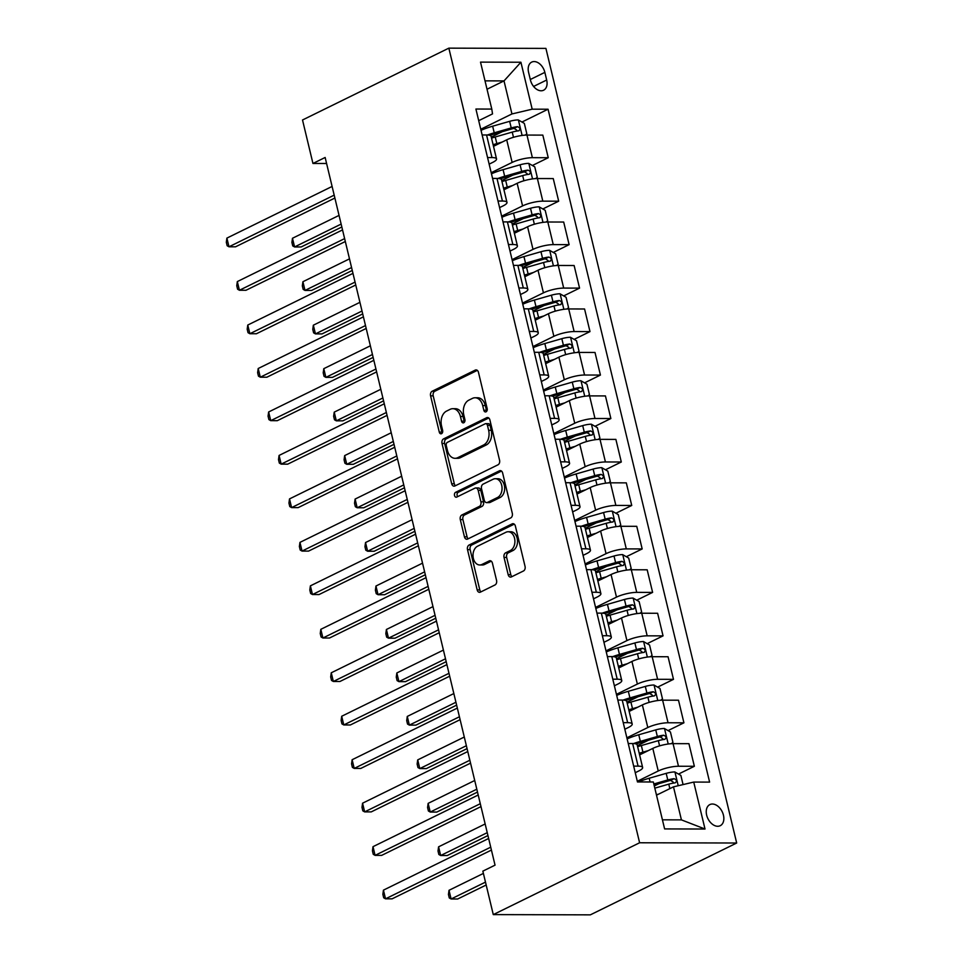 <?xml version="1.0" encoding="UTF-8"?>
<svg xmlns="http://www.w3.org/2000/svg" width="963" height="963" viewBox="0 0 963 963"><rect width="100%" height="100%" fill="white"/><g stroke="black" fill="none" stroke-linecap="round" stroke-linejoin="round"><path stroke-width="1.44" d="M486.062 411.815A2.528 1.77 -89.9 0 0 487.17 408.601L478.467 372.332A3.611 2.528 -89.9 0 0 476.083 369.9A3.611 2.528 -89.9 0 0 475.253 370.093L432.158 391.255A3.611 2.528 -89.9 0 0 430.581 395.841L439.284 432.11A2.528 1.77 -89.9 0 0 440.958 433.819A2.528 1.77 -89.9 0 0 441.536 433.675A2.528 1.77 -89.9 0 0 442.643 430.461L441.511 425.766A11.556 8.101 -89.9 0 1 446.555 411.093L450.142 409.323A11.556 8.101 -89.9 0 1 452.791 408.697A11.556 8.101 -89.9 0 1 460.422 416.485L461.554 421.18A2.528 1.77 -89.9 0 0 463.227 422.889A2.528 1.77 -89.9 0 0 463.805 422.745A2.528 1.77 -89.9 0 0 464.9 419.531L463.781 414.836A11.556 8.101 -89.9 0 1 468.812 400.163L472.412 398.393A11.556 8.101 -89.9 0 1 475.06 397.767A11.556 8.101 -89.9 0 1 482.692 405.555L483.823 410.25A2.528 1.77 -89.9 0 0 485.484 411.959A2.528 1.77 -89.9 0 0 486.062 411.815M723.442 815.167A11.773 7.933 63.9 0 0 709.863 804.587A11.773 7.933 63.9 0 0 706.649 815.131A11.773 7.933 63.9 0 0 720.228 825.712A11.773 7.933 63.9 0 0 723.442 815.167M508.175 574.67A3.611 2.528 -89.9 0 0 510.559 577.114A3.611 2.528 -89.9 0 0 511.389 576.909L523.475 570.975A3.611 2.528 -89.9 0 0 525.052 566.388L515.386 526.111A3.611 2.528 -89.9 0 0 512.99 523.679A3.611 2.528 -89.9 0 0 512.172 523.872L469.077 545.034A3.611 2.528 -89.9 0 0 467.5 549.62L477.166 589.898A3.611 2.528 -89.9 0 0 479.55 592.329A3.611 2.528 -89.9 0 0 480.381 592.137L494.982 584.962A3.611 2.528 -89.9 0 0 496.559 580.376L492.418 563.138A3.611 2.528 -89.9 0 0 490.035 560.707A3.611 2.528 -89.9 0 0 489.216 560.899L481.969 564.45A9.654 6.765 -89.9 0 1 479.755 564.98A9.654 6.765 -89.9 0 1 473.098 556.915A9.654 6.765 -89.9 0 1 477.588 546.19L505.948 532.262A9.654 6.765 -89.9 0 1 508.175 531.745A9.654 6.765 -89.9 0 1 514.82 539.81A9.654 6.765 -89.9 0 1 510.342 550.523L505.611 552.846A3.611 2.528 -89.9 0 0 504.034 557.433L508.175 574.67L510.799 574.682A3.611 2.528 -89.9 0 0 511.931 576.644M448.842 48.15L302.514 119.99L312.951 163.469L325.145 157.475L495.042 865.147L482.848 871.142L493.285 914.609L639.613 842.769L448.842 48.15L545.913 48.391L736.683 843.01L639.613 842.769M497.991 464.816A3.611 2.528 -89.9 0 0 499.568 460.23L489.89 419.952A3.611 2.528 -89.9 0 0 487.507 417.521A3.611 2.528 -89.9 0 0 486.676 417.713L443.594 438.875A3.611 2.528 -89.9 0 0 442.017 443.462L451.683 483.739A3.611 2.528 -89.9 0 0 454.067 486.171A3.611 2.528 -89.9 0 0 454.897 485.978L497.991 464.816M502.638 473.038L512.304 513.315A3.611 2.528 -89.9 0 1 510.739 517.901L467.645 539.051A3.611 2.528 -89.9 0 1 466.814 539.256A3.611 2.528 -89.9 0 1 464.431 536.812L460.29 519.575A3.611 2.528 -89.9 0 1 461.867 514.988L479.345 506.406A3.611 2.528 -89.9 0 0 480.91 501.819L478.166 490.384A3.611 2.528 -89.9 0 0 475.782 487.952A3.611 2.528 -89.9 0 0 474.952 488.145L456.763 497.077A2.528 1.77 -89.9 0 1 456.185 497.221A2.528 1.77 -89.9 0 1 454.44 495.102A2.528 1.77 -89.9 0 1 455.619 492.298L499.424 470.799A3.611 2.528 -89.9 0 1 500.254 470.594A3.611 2.528 -89.9 0 1 502.638 473.038M528.579 72.333L530.42 79.977A11.4 7.68 63.9 0 0 543.577 90.233A11.4 7.68 63.9 0 0 546.683 80.025L544.853 72.369A11.4 7.68 63.9 0 0 531.696 62.114A11.4 7.68 63.9 0 0 528.579 72.333M478.707 120.676L492.526 113.899L491.792 109.072L475.915 109.036L637.47 781.944L653.335 781.98L664.614 828.926L705.012 829.023L681.419 819.874L673.486 786.843L656.513 795.173M491.792 109.072L480.513 62.126L520.911 62.234L532.19 109.18L511.943 113.947L480.766 129.247M521.958 122.036L548.055 109.216L532.19 109.18M548.055 109.216L709.611 782.112L693.733 782.076L705.012 829.023M493.285 914.609L590.343 914.85L736.683 843.01M312.951 163.469L326.589 163.493M487.025 89.246L504.01 80.904L485.015 80.856M511.943 113.947L504.01 80.904L520.911 62.234M678.494 774.071L694.359 766.283L678.482 766.247A14.71 3.431 166.5 0 0 658.235 771.002L637.313 781.282M694.359 766.283L688.93 743.677L673.053 743.641A14.71 3.431 166.5 0 0 652.806 748.407L639.601 754.884M668.057 730.604L683.923 722.816L668.045 722.768A14.71 3.431 166.5 0 0 647.798 727.534L626.877 737.814M683.923 722.816L678.494 700.209L662.616 700.173A14.71 3.431 166.5 0 0 642.369 704.928L629.176 711.416M657.621 687.137L673.486 679.348L657.609 679.3A14.71 3.431 166.5 0 0 637.362 684.067L616.44 694.335M673.486 679.348L668.057 656.742L652.18 656.706A14.71 3.431 166.5 0 0 631.933 661.461L618.74 667.949M647.184 643.657L663.05 635.869L647.172 635.833A14.71 3.431 166.5 0 0 626.925 640.6L606.004 650.868M663.05 635.869L657.621 613.275L641.743 613.226A14.71 3.431 166.5 0 0 621.496 617.993L608.303 624.481M636.748 600.19L652.613 592.401L636.736 592.365A14.71 3.431 166.5 0 0 616.489 597.132L595.567 607.4M652.613 592.401L647.184 569.807L631.319 569.759A14.71 3.431 166.5 0 0 611.06 574.526L597.867 581.002M626.311 556.722L642.177 548.934L626.299 548.898A14.71 3.431 166.5 0 0 606.052 553.665L585.131 563.933M642.177 548.934L636.748 526.328L620.882 526.292A14.71 3.431 166.5 0 0 600.623 531.058L587.43 537.535M615.875 513.255L631.74 505.467L615.863 505.431A14.71 3.431 166.5 0 0 595.616 510.197L574.694 520.465M631.74 505.467L626.311 482.86L610.446 482.824A14.71 3.431 166.5 0 0 590.187 487.591L576.993 494.067M605.438 469.788L621.304 461.999L605.426 461.963A14.71 3.431 166.5 0 0 585.179 466.718L564.258 476.998M621.304 461.999L615.875 439.393L600.009 439.357A14.71 3.431 166.5 0 0 579.75 444.124L566.557 450.6M595.002 426.32L610.867 418.532L594.99 418.496A14.71 3.431 166.5 0 0 574.742 423.251L553.821 433.531M610.867 418.532L605.438 395.925L589.573 395.889A14.71 3.431 166.5 0 0 569.326 400.644L556.12 407.132M584.565 382.853L600.431 375.064L584.565 375.016A14.71 3.431 166.5 0 0 564.306 379.783L543.385 390.063M600.431 375.064L595.002 352.458L579.136 352.422A14.71 3.431 166.5 0 0 558.889 357.177L545.684 363.665M574.129 339.373L589.994 331.597L574.129 331.549A14.71 3.431 166.5 0 0 553.869 336.316L532.948 346.584M589.994 331.597L584.565 308.991L568.7 308.942A14.71 3.431 166.5 0 0 548.453 313.709L535.247 320.198M563.692 295.906L579.557 288.118L563.692 288.081A14.71 3.431 166.5 0 0 543.433 292.848L522.512 303.116M579.557 288.118L574.129 265.523L558.263 265.475A14.71 3.431 166.5 0 0 538.016 270.242L524.811 276.718M553.256 252.438L569.121 244.65L553.256 244.614A14.71 3.431 166.5 0 0 533.008 249.381L512.075 259.649M569.121 244.65L563.692 222.044L547.827 222.008A14.71 3.431 166.5 0 0 527.58 226.774L514.374 233.251M542.819 208.971L558.684 201.183L542.819 201.147A14.71 3.431 166.5 0 0 522.572 205.913L501.639 216.181M558.684 201.183L553.256 178.576L537.39 178.54A14.71 3.431 166.5 0 0 517.143 183.307L503.938 189.783M532.395 165.504L548.248 157.715L532.383 157.679A14.71 3.431 166.5 0 0 512.135 162.434L491.202 172.714M548.248 157.715L542.819 135.109L526.954 135.073A14.71 3.431 166.5 0 0 506.707 139.84L493.501 146.316M662.424 819.826L681.419 819.874M489.144 164.143L492.719 162.386A14.71 3.431 166.5 0 0 496.535 158.931A14.71 3.431 166.5 0 0 491.985 157.571L487.567 157.559M499.58 207.611L503.155 205.865A14.71 3.431 166.5 0 0 506.971 202.399A14.71 3.431 166.5 0 0 502.421 201.038L498.003 201.038M510.017 251.078L513.592 249.333A14.71 3.431 166.5 0 0 517.408 245.866A14.71 3.431 166.5 0 0 512.858 244.518L508.44 244.506M520.453 294.546L524.028 292.8A14.71 3.431 166.5 0 0 527.844 289.333A14.71 3.431 166.5 0 0 523.294 287.985L518.876 287.973M530.89 338.025L534.465 336.268A14.71 3.431 166.5 0 0 538.269 332.801A14.71 3.431 166.5 0 0 533.731 331.453L529.313 331.441M541.326 381.492L544.902 379.735A14.71 3.431 166.5 0 0 548.705 376.28A14.71 3.431 166.5 0 0 544.167 374.92L539.749 374.908M551.763 424.96L555.338 423.202A14.71 3.431 166.5 0 0 559.142 419.748A14.71 3.431 166.5 0 0 554.592 418.387L550.186 418.375M562.199 468.427L565.775 466.67A14.71 3.431 166.5 0 0 569.578 463.215A14.71 3.431 166.5 0 0 565.028 461.855L560.622 461.843M572.636 511.895L576.211 510.137A14.71 3.431 166.5 0 0 580.015 506.682A14.71 3.431 166.5 0 0 575.465 505.322L571.059 505.322M583.072 555.362L586.648 553.617A14.71 3.431 166.5 0 0 590.451 550.15A14.71 3.431 166.5 0 0 585.901 548.802L581.496 548.79M593.509 598.83L597.084 597.084A14.71 3.431 166.5 0 0 600.888 593.617A14.71 3.431 166.5 0 0 596.338 592.269L591.932 592.257M603.945 642.309L607.509 640.551A14.71 3.431 166.5 0 0 611.324 637.085A14.71 3.431 166.5 0 0 606.774 635.736L602.369 635.724M614.382 685.776L617.945 684.019A14.71 3.431 166.5 0 0 621.761 680.564A14.71 3.431 166.5 0 0 617.211 679.204L612.805 679.192M624.818 729.244L628.382 727.486A14.71 3.431 166.5 0 0 632.197 724.032A14.71 3.431 166.5 0 0 627.647 722.671L623.242 722.659M635.255 772.711L638.818 770.954A14.71 3.431 166.5 0 0 642.634 767.499A14.71 3.431 166.5 0 0 638.084 766.139L633.678 766.127M491.286 137.083L502.337 131.666M501.723 180.563L512.773 175.134M512.16 224.03L523.21 218.601M522.596 267.497L533.646 262.068M533.033 310.965L544.083 305.536M543.469 354.432L554.519 349.015M553.906 397.9L564.956 392.483M564.342 441.367L575.393 435.95M574.779 484.846L585.829 479.418M585.215 528.314L596.253 522.885M595.652 571.781L606.69 566.352M606.088 615.249L617.127 609.82M616.525 658.716L627.563 653.287M626.949 702.183L638 696.767M637.386 745.651L648.436 740.234M654.286 785.952L658.873 783.701M496.535 158.931L491.106 136.325A14.71 3.431 166.5 0 0 486.556 134.976L482.138 134.964M506.971 202.399L501.542 179.792A14.71 3.431 166.5 0 0 496.992 178.444L492.575 178.432M517.408 245.866L511.979 223.26A14.71 3.431 166.5 0 0 507.429 221.911L503.011 221.899M527.844 289.333L522.415 266.739A14.71 3.431 166.5 0 0 517.865 265.379L513.448 265.367M538.269 332.801L532.852 310.206A14.71 3.431 166.5 0 0 528.302 308.846L523.884 308.834M548.705 376.28L543.288 353.674A14.71 3.431 166.5 0 0 538.738 352.314L534.321 352.302M559.142 419.748L553.725 397.141A14.71 3.431 166.5 0 0 549.175 395.781L544.757 395.769M569.578 463.215L564.162 440.609A14.71 3.431 166.5 0 0 559.611 439.26L555.194 439.248M580.015 506.682L574.586 484.076A14.71 3.431 166.5 0 0 570.048 482.728L565.63 482.716M590.451 550.15L585.023 527.543A14.71 3.431 166.5 0 0 580.484 526.195L576.067 526.183M600.888 593.617L595.459 571.023A14.71 3.431 166.5 0 0 590.909 569.663L586.503 569.651M611.324 637.085L605.896 614.49A14.71 3.431 166.5 0 0 601.345 613.13L596.94 613.118M621.761 680.564L616.332 657.958A14.71 3.431 166.5 0 0 611.782 656.597L607.376 656.585M632.197 724.032L626.769 701.425A14.71 3.431 166.5 0 0 622.218 700.065L617.813 700.053M642.634 767.499L637.205 744.893A14.71 3.431 166.5 0 0 632.655 743.532L628.249 743.532M673.486 786.843L693.733 782.076M486.797 411.129A2.528 1.77 -89.9 0 1 486.447 410.262L485.316 405.567A11.556 8.101 -89.9 0 0 477.684 397.767L475.06 397.767M452.791 408.697L455.415 408.697A11.556 8.101 -89.9 0 1 463.047 416.498L464.178 421.192A2.528 1.77 -89.9 0 0 464.539 422.059M477.323 370.37L434.782 391.267A3.611 2.528 -89.9 0 0 433.206 395.853L441.909 432.122A2.528 1.77 -89.9 0 0 442.27 432.989M488.759 417.99L446.218 438.875A3.611 2.528 -89.9 0 0 444.641 443.462L454.307 483.751A3.611 2.528 -89.9 0 0 455.451 485.713M487.447 425.357A2.528 1.77 -89.9 0 0 485.773 423.648A2.528 1.77 -89.9 0 0 485.196 423.792L447.374 442.354A2.528 1.77 -89.9 0 0 446.266 445.568L447.458 450.515A11.556 8.101 -89.9 0 0 455.09 458.316A11.556 8.101 -89.9 0 0 457.738 457.678L483.595 444.99A11.556 8.101 -89.9 0 0 488.638 430.305L487.447 425.357L490.071 425.357A2.528 1.77 -89.9 0 0 488.397 423.66L485.773 423.648M455.09 458.316L457.714 458.316A11.556 8.101 -89.9 0 0 460.362 457.69L457.738 457.678M490.071 425.357L491.25 430.305A11.556 8.101 -89.9 0 1 486.219 444.99L460.362 457.69M475.782 487.952L478.406 487.964A3.611 2.528 -89.9 0 1 480.79 490.396L483.534 501.831A3.611 2.528 -89.9 0 1 481.957 506.418L464.491 515A3.611 2.528 -89.9 0 0 462.914 519.587L467.055 536.824A3.611 2.528 -89.9 0 0 468.187 538.786M501.494 471.076L458.232 492.31A2.528 1.77 -89.9 0 0 457.076 494.236A2.528 1.77 -89.9 0 0 457.666 496.631M497.474 497.51A9.654 6.765 -89.9 0 0 501.964 486.797A9.654 6.765 -89.9 0 0 495.307 478.719A9.654 6.765 -89.9 0 0 493.092 479.249L483.101 484.148A3.611 2.528 -89.9 0 0 481.524 488.747L484.269 500.182A3.611 2.528 -89.9 0 0 486.652 502.614A3.611 2.528 -89.9 0 0 487.483 502.409L497.474 497.51L500.098 497.51A9.654 6.765 -89.9 0 0 504.588 486.797A9.654 6.765 -89.9 0 0 497.931 478.731L495.307 478.719M486.652 502.614L489.276 502.614A3.611 2.528 -89.9 0 0 490.107 502.421L487.483 502.409M500.098 497.51L490.107 502.421M508.175 531.745L510.787 531.745A9.654 6.765 -89.9 0 1 517.444 539.822A9.654 6.765 -89.9 0 1 512.966 550.535L508.235 552.858A3.611 2.528 -89.9 0 0 506.658 557.445L510.799 574.682M479.755 564.98L482.379 564.992A9.654 6.765 -89.9 0 0 484.594 564.462L481.969 564.45M491.286 561.176L484.594 564.462M514.242 524.149L471.701 545.034A3.611 2.528 -89.9 0 0 470.125 549.62L479.791 589.898A3.611 2.528 -89.9 0 0 480.934 591.86M525.184 135.133L526.833 133.833L524.329 123.396L518.25 119.906A9.75 2.275 166.5 0 0 509.644 121.326L492.647 126.201A28.132 6.572 166.5 0 0 481.031 130.33M502.205 142.043L496.824 143.583A28.132 6.572 166.5 0 0 493.116 144.727M496.342 144.919A23.353 5.453 166.5 0 0 493.393 145.882M491.527 138.118A28.132 6.572 -13.5 0 1 495.235 136.975L512.232 132.1A9.75 2.275 -13.5 0 1 518.563 130.836C520.658 129.247 520.321 127.862 517.564 126.659A9.75 2.275 166.5 0 0 511.233 127.935L494.236 132.81A28.132 6.572 166.5 0 0 487.471 134.989M489.974 135.398A23.353 5.453 -13.5 0 1 495.355 133.664L512.352 128.789A4.959 1.156 -13.5 0 1 514.049 128.38L516.71 130.089M339.048 215.399L292.475 238.258L294.57 246.949L301.13 246.973L341.829 226.991M518.563 130.836L519.165 130.667M292.475 238.258L291.909 242.435L292.74 245.902L294.57 246.949L341.131 224.09M334.185 195.14L228.989 246.793L226.895 238.102L332.103 186.449M334.883 198.041L235.55 246.805L228.989 246.793L227.16 245.746L226.317 242.267L226.895 238.102M535.621 178.6L537.27 177.3L534.766 166.864L528.687 163.373A9.75 2.275 166.5 0 0 520.08 164.793L503.083 169.669A28.132 6.572 166.5 0 0 491.467 173.797M512.641 185.51L507.26 187.063A28.132 6.572 166.5 0 0 503.553 188.194M506.779 188.387A23.353 5.453 166.5 0 0 503.83 189.35M501.964 181.586A28.132 6.572 -13.5 0 1 505.671 180.454L522.668 175.579A9.75 2.275 -13.5 0 1 529 174.303C531.095 172.714 530.757 171.33 528.001 170.126A9.75 2.275 166.5 0 0 521.669 171.402L504.672 176.277A28.132 6.572 166.5 0 0 497.907 178.468M500.411 178.865A23.353 5.453 -13.5 0 1 505.78 177.132L522.789 172.257A4.959 1.156 -13.5 0 1 524.486 171.847L527.146 173.557M349.485 258.866L302.912 281.726L305.006 290.429L311.567 290.441L352.265 270.459M529 174.303L529.602 174.134M302.912 281.726L302.334 285.903L303.176 289.382L305.006 290.429L351.567 267.558M546.057 222.068L547.706 220.768L545.202 210.331L539.124 206.84A9.75 2.275 166.5 0 0 530.517 208.261L513.52 213.136A28.132 6.572 166.5 0 0 501.904 217.265M523.078 228.989L517.697 230.53A28.132 6.572 166.5 0 0 513.989 231.662M517.215 231.854A23.353 5.453 166.5 0 0 514.266 232.817M512.4 225.053A28.132 6.572 -13.5 0 1 516.108 223.922L533.105 219.046A9.75 2.275 -13.5 0 1 539.436 217.77C541.531 216.194 541.194 214.797 538.437 213.593A9.75 2.275 166.5 0 0 532.106 214.869L515.109 219.745A28.132 6.572 166.5 0 0 508.344 221.935M510.847 222.333A23.353 5.453 -13.5 0 1 516.216 220.611L533.213 215.736A4.959 1.156 -13.5 0 1 534.922 215.315L537.583 217.024M359.921 302.334L313.348 325.193L315.443 333.896L322.003 333.908L362.702 313.926M539.436 217.77L540.038 217.602M313.348 325.193L312.77 329.37L313.613 332.849L315.443 333.896L362.004 311.025M556.494 265.535L558.143 264.235L555.639 253.799L549.56 250.32A9.75 2.275 166.5 0 0 540.953 251.728L523.956 256.603A28.132 6.572 166.5 0 0 512.34 260.732M533.514 272.457L528.133 273.998A28.132 6.572 166.5 0 0 524.426 275.129M527.652 275.322A23.353 5.453 166.5 0 0 524.703 276.285M522.837 268.521A28.132 6.572 -13.5 0 1 526.544 267.389L543.541 262.514A9.75 2.275 -13.5 0 1 549.873 261.238C551.968 259.661 551.63 258.265 548.874 257.061A9.75 2.275 166.5 0 0 542.542 258.337L525.545 263.212A28.132 6.572 166.5 0 0 518.78 265.403M521.284 265.8A23.353 5.453 -13.5 0 1 526.653 264.079L543.65 259.203A4.959 1.156 -13.5 0 1 545.359 258.782L548.019 260.492M370.358 345.801L323.785 368.673L325.879 377.364L332.44 377.376L373.138 357.393M549.873 261.238L550.475 261.069M323.785 368.673L323.207 372.837L324.05 376.316L325.879 377.364L372.44 354.504M344.622 238.607L239.426 290.26L237.331 281.569L342.527 229.916M345.32 241.508L245.986 290.272L239.426 290.26L237.596 289.213L236.754 285.734L237.331 281.569M355.058 282.087L249.862 333.728L247.768 325.037L352.964 273.384M355.756 284.976L256.411 333.752L249.862 333.728L248.033 332.68L247.19 329.202L247.768 325.037M365.495 325.554L260.299 377.195L258.204 368.504L363.4 316.863M366.193 328.443L266.847 377.219L260.299 377.195L258.469 376.148L257.627 372.669L258.204 368.504M566.93 309.003L568.579 307.703L566.075 297.278L559.985 293.787A9.75 2.275 166.5 0 0 551.39 295.196L534.393 300.071A28.132 6.572 166.5 0 0 522.777 304.2M543.951 315.924L538.57 317.465A28.132 6.572 166.5 0 0 534.862 318.597M538.088 318.801A23.353 5.453 166.5 0 0 535.139 319.752M533.273 311.988A28.132 6.572 -13.5 0 1 536.981 310.856L553.978 305.981A9.75 2.275 -13.5 0 1 560.31 304.705C562.392 303.128 562.067 301.732 559.31 300.528A9.75 2.275 166.5 0 0 552.979 301.804L535.982 306.679A28.132 6.572 166.5 0 0 529.217 308.87M531.72 309.267A23.353 5.453 -13.5 0 1 537.089 307.546L554.086 302.671A4.959 1.156 -13.5 0 1 555.795 302.262L558.456 303.959M380.794 389.281L334.221 412.14L336.316 420.831L342.864 420.843L383.575 400.861M560.31 304.705L560.911 304.537M334.221 412.14L333.643 416.305L334.486 419.784L336.316 420.831L382.877 397.972M375.931 369.022L270.735 420.662L268.641 411.971L373.837 360.331M376.617 371.911L277.284 420.687L270.735 420.662L268.906 419.615L268.063 416.148L268.641 411.971M577.367 352.47L579.016 351.17L576.512 340.746L570.421 337.255A9.75 2.275 166.5 0 0 561.826 338.675L544.829 343.55A28.132 6.572 166.5 0 0 533.213 347.679M554.387 359.392L549.006 360.932A28.132 6.572 166.5 0 0 545.299 362.064M548.525 362.269A23.353 5.453 166.5 0 0 545.576 363.232M543.71 355.455A28.132 6.572 -13.5 0 1 547.417 354.324L564.414 349.449A9.75 2.275 -13.5 0 1 570.746 348.173C572.829 346.596 572.504 345.199 569.747 344.008A9.75 2.275 166.5 0 0 563.415 345.272L546.418 350.147A28.132 6.572 166.5 0 0 539.653 352.338M542.157 352.735A23.353 5.453 -13.5 0 1 547.526 351.014L564.523 346.138A4.959 1.156 -13.5 0 1 566.232 345.729L568.892 347.438M391.231 432.748L344.658 455.607L346.752 464.298L353.301 464.31L394.011 444.328M570.746 348.173L571.348 348.004M344.658 455.607L344.08 459.772L344.923 463.251L346.752 464.298L393.313 441.439M386.368 412.489L281.172 464.142L279.077 455.439L384.273 403.798M387.054 415.378L287.72 464.154L281.172 464.142L279.342 463.095L278.5 459.616L279.077 455.439M587.803 395.937L589.452 394.649L586.949 384.213L580.858 380.722A9.75 2.275 166.5 0 0 572.263 382.142L555.266 387.018A28.132 6.572 166.5 0 0 543.65 391.147M564.824 402.859L559.443 404.4A28.132 6.572 166.5 0 0 555.735 405.531M558.961 405.736A23.353 5.453 166.5 0 0 556.012 406.699M554.146 398.923A28.132 6.572 -13.5 0 1 557.854 397.791L574.851 392.916A9.75 2.275 -13.5 0 1 581.183 391.64C583.265 390.063 582.94 388.679 580.183 387.475A9.75 2.275 166.5 0 0 573.852 388.751L556.855 393.626A28.132 6.572 166.5 0 0 550.09 395.805M552.593 396.214A23.353 5.453 -13.5 0 1 557.962 394.481L574.959 389.606A4.959 1.156 -13.5 0 1 576.668 389.196L579.329 390.906M401.667 476.216L355.094 499.075L357.189 507.766L363.737 507.79L404.448 487.796M581.183 391.64L581.784 391.472M355.094 499.075L354.516 503.24L355.359 506.719L357.189 507.766L403.75 484.907M396.804 455.956L291.596 507.609L289.514 498.906L394.71 447.265M397.49 458.857L298.157 507.621L291.596 507.609L289.779 506.562L288.936 503.083L289.514 498.906M598.228 439.405L599.889 438.117L597.385 427.68L591.294 424.189A9.75 2.275 166.5 0 0 582.699 425.61L565.702 430.485A28.132 6.572 166.5 0 0 554.086 434.614M575.248 446.326L569.879 447.867A28.132 6.572 166.5 0 0 566.172 448.999M569.398 449.203A23.353 5.453 166.5 0 0 566.449 450.166M564.583 442.402A28.132 6.572 -13.5 0 1 568.29 441.259L585.287 436.383A9.75 2.275 -13.5 0 1 591.619 435.107C593.702 433.531 593.377 432.146 590.62 430.943A9.75 2.275 166.5 0 0 584.288 432.218L567.291 437.094A28.132 6.572 166.5 0 0 560.514 439.272M563.03 439.682A23.353 5.453 -13.5 0 1 568.399 437.948L585.396 433.073A4.959 1.156 -13.5 0 1 587.105 432.664L589.765 434.373M412.104 519.683L365.531 542.542L367.625 551.233L374.174 551.257L414.884 531.275M591.619 435.107L592.221 434.951M365.531 542.542L364.953 546.719L365.796 550.186L367.625 551.233L414.186 528.374M407.241 499.424L302.033 551.077L299.95 542.386L405.146 490.733M407.927 502.325L308.593 551.089L302.033 551.077L300.203 550.029L299.373 546.551L299.95 542.386M608.664 482.884L610.325 481.584L607.822 471.148L601.731 467.657A9.75 2.275 166.5 0 0 593.136 469.077L576.139 473.952A28.132 6.572 166.5 0 0 564.523 478.081M585.685 489.794L580.316 491.335A28.132 6.572 166.5 0 0 576.608 492.478M579.834 492.671A23.353 5.453 166.5 0 0 576.885 493.634M575.019 485.87A28.132 6.572 -13.5 0 1 578.727 484.738L595.724 479.863A9.75 2.275 -13.5 0 1 602.056 478.587C604.138 476.998 603.813 475.614 601.056 474.41A9.75 2.275 166.5 0 0 594.725 475.686L577.728 480.561A28.132 6.572 166.5 0 0 570.951 482.74M573.466 483.149A23.353 5.453 -13.5 0 1 578.835 481.416L595.832 476.541A4.959 1.156 -13.5 0 1 597.542 476.131L600.202 477.841M422.54 563.15L375.967 586.01L378.05 594.713L384.61 594.725L425.321 574.742M602.056 478.587L602.657 478.418M375.967 586.01L375.389 590.187L376.232 593.665L378.05 594.713L424.623 571.841M417.677 542.891L312.469 594.544L310.387 585.853L415.583 534.2M418.363 545.792L319.03 594.556L312.469 594.544L310.64 593.497L309.809 590.018L310.387 585.853M619.101 526.352L620.762 525.052L618.258 514.615L612.167 511.124A9.75 2.275 166.5 0 0 603.572 512.545L586.575 517.42A28.132 6.572 166.5 0 0 574.959 521.549M596.121 533.261L590.752 534.814A28.132 6.572 166.5 0 0 587.045 535.946M590.271 536.138A23.353 5.453 166.5 0 0 587.322 537.101M585.456 529.337A28.132 6.572 -13.5 0 1 589.163 528.206L606.16 523.33A9.75 2.275 -13.5 0 1 612.492 522.054C614.575 520.465 614.25 519.081 611.493 517.877A9.75 2.275 166.5 0 0 605.161 519.153L588.164 524.028A28.132 6.572 166.5 0 0 581.387 526.219M583.903 526.617A23.353 5.453 -13.5 0 1 589.272 524.895L606.269 520.02A4.959 1.156 -13.5 0 1 607.978 519.599L610.638 521.308M432.977 606.618L386.404 629.477L388.486 638.18L395.047 638.192L435.758 618.21M612.492 522.054L613.094 521.886M386.404 629.477L385.826 633.654L386.657 637.133L388.486 638.18L435.059 615.309M428.114 586.371L322.906 638.012L320.823 629.321L426.019 577.668M428.8 589.26L329.466 638.024L322.906 638.012L321.076 636.964L320.246 633.485L320.823 629.321M629.537 569.819L631.198 568.519L628.695 558.083L622.604 554.592A9.75 2.275 166.5 0 0 614.009 556.012L597.012 560.887A28.132 6.572 166.5 0 0 585.396 565.016M606.558 576.741L601.189 578.282A28.132 6.572 166.5 0 0 597.481 579.413M600.707 579.606A23.353 5.453 166.5 0 0 597.758 580.569M595.892 572.804A28.132 6.572 -13.5 0 1 599.6 571.673L616.597 566.798A9.75 2.275 -13.5 0 1 622.929 565.522C625.011 563.945 624.674 562.548 621.929 561.345A9.75 2.275 166.5 0 0 615.598 562.621L598.601 567.496A28.132 6.572 166.5 0 0 591.824 569.687M594.34 570.084A23.353 5.453 -13.5 0 1 599.708 568.363L616.705 563.487A4.959 1.156 -13.5 0 1 618.415 563.066L621.075 564.775M443.401 650.085L396.84 672.956L398.923 681.648L405.483 681.66L446.194 661.677M622.929 565.522L623.53 565.353M396.84 672.956L396.262 677.121L397.093 680.6L398.923 681.648L445.496 658.788M438.538 629.838L333.342 681.479L331.26 672.788L436.456 621.135M439.236 632.727L339.903 681.503L333.342 681.479L331.513 680.432L330.682 676.953L331.26 672.788M639.974 613.287L641.635 611.986L639.119 601.562L633.04 598.071A9.75 2.275 166.5 0 0 624.445 599.48L607.448 604.355A28.132 6.572 166.5 0 0 595.82 608.484M616.994 620.208L611.625 621.749A28.132 6.572 166.5 0 0 607.918 622.88M611.144 623.085A23.353 5.453 166.5 0 0 608.195 624.036M606.329 616.272A28.132 6.572 -13.5 0 1 610.036 615.14L627.033 610.265A9.75 2.275 -13.5 0 1 633.365 608.989C635.448 607.412 635.111 606.016 632.366 604.812A9.75 2.275 166.5 0 0 626.034 606.088L609.037 610.963A28.132 6.572 166.5 0 0 602.26 613.154M604.776 613.551A23.353 5.453 -13.5 0 1 610.145 611.83L627.142 606.955A4.959 1.156 -13.5 0 1 628.851 606.534L631.511 608.243M453.838 693.553L407.277 716.424L409.359 725.115L415.92 725.127L456.631 705.145M633.365 608.989L633.967 608.821M407.277 716.424L406.699 720.589L407.53 724.068L409.359 725.115L455.932 702.256M448.975 673.306L343.779 724.946L341.696 716.255L446.892 664.614M449.673 676.195L350.339 724.97L343.779 724.946L341.949 723.899L341.119 720.432L341.696 716.255M650.41 656.754L652.059 655.454L649.556 645.029L643.477 641.539A9.75 2.275 166.5 0 0 634.882 642.959L617.885 647.834A28.132 6.572 166.5 0 0 606.257 651.963M627.431 663.676L622.062 665.216A28.132 6.572 166.5 0 0 618.354 666.348M621.58 666.552A23.353 5.453 166.5 0 0 618.631 667.503M616.765 659.739A28.132 6.572 -13.5 0 1 620.473 658.608L637.47 653.733A9.75 2.275 -13.5 0 1 643.802 652.457C645.884 650.88 645.547 649.483 642.803 648.28A9.75 2.275 166.5 0 0 636.471 649.556L619.474 654.431A28.132 6.572 166.5 0 0 612.697 656.622M615.213 657.019A23.353 5.453 -13.5 0 1 620.581 655.297L637.578 650.422A4.959 1.156 -13.5 0 1 639.288 650.013L641.948 651.71M464.274 737.032L417.713 759.891L419.796 768.582L426.356 768.594L467.067 748.612M643.802 652.457L644.403 652.288M417.713 759.891L417.135 764.056L417.966 767.535L419.796 768.582L466.369 745.723M459.411 716.773L354.215 768.414L352.133 759.723L457.329 708.082M460.109 719.662L360.776 768.438L354.215 768.414L352.386 767.379L351.555 763.9L352.133 759.723M660.847 700.221L662.496 698.921L659.992 688.497L653.913 685.006A9.75 2.275 166.5 0 0 645.318 686.426L628.321 691.302A28.132 6.572 166.5 0 0 616.693 695.43M637.867 707.143L632.498 708.684A28.132 6.572 166.5 0 0 628.791 709.815M632.017 710.02A23.353 5.453 166.5 0 0 629.068 710.983M627.202 703.207A28.132 6.572 -13.5 0 1 630.909 702.075L647.906 697.2A9.75 2.275 -13.5 0 1 654.238 695.924C656.321 694.347 655.984 692.951 653.227 691.759A9.75 2.275 166.5 0 0 646.907 693.035L629.91 697.91A28.132 6.572 166.5 0 0 623.133 700.089M625.649 700.486A23.353 5.453 -13.5 0 1 631.018 698.765L648.015 693.89A4.959 1.156 -13.5 0 1 649.724 693.48L652.384 695.19M474.711 780.499L428.15 803.359L430.232 812.05L436.793 812.074L477.492 792.08M428.15 803.359L427.572 807.524L428.403 811.002L430.232 812.05L476.805 789.191M469.848 760.24L364.652 811.893L362.57 803.19L467.765 751.549M470.546 763.141L371.212 811.905L364.652 811.893L362.822 810.846L361.992 807.367L362.57 803.19M671.283 743.689L672.932 742.401L670.429 731.964L664.35 728.473A9.75 2.275 166.5 0 0 655.755 729.894L638.758 734.769A28.132 6.572 166.5 0 0 627.13 738.898M648.304 750.61L642.935 752.151A28.132 6.572 166.5 0 0 639.227 753.283M642.453 753.487A23.353 5.453 166.5 0 0 639.504 754.45M637.638 746.674A28.132 6.572 -13.5 0 1 641.346 745.543L658.343 740.667A9.75 2.275 -13.5 0 1 664.675 739.391C666.757 737.814 666.42 736.43 663.663 735.226A9.75 2.275 166.5 0 0 657.344 736.502L640.347 741.378A28.132 6.572 166.5 0 0 633.57 743.556M636.074 743.966A23.353 5.453 -13.5 0 1 641.454 742.232L658.451 737.357A4.959 1.156 -13.5 0 1 660.161 736.948L662.821 738.657M485.147 823.967L438.586 846.826L440.669 855.517L447.229 855.541L487.928 835.559M438.586 846.826L438.009 850.991L438.839 854.47L440.669 855.517L487.242 832.658M480.284 803.708L375.089 855.361L373.006 846.67L478.202 795.017M480.982 806.609L381.649 855.373L375.089 855.361L373.259 854.313L372.428 850.835L373.006 846.67M683.068 784.592L680.865 775.432L674.786 771.941A9.75 2.275 166.5 0 0 666.191 773.361L649.194 778.236A28.132 6.572 166.5 0 0 638.541 781.944M658.74 794.078L656.405 794.752M483.39 873.417L449.023 890.294L451.105 898.985L457.666 899.009L486.171 885.009M654.816 788.143L668.779 784.147A9.75 2.275 -13.5 0 1 675.111 782.871C677.194 781.282 676.857 779.898 674.1 778.694A9.75 2.275 166.5 0 0 667.78 779.97L653.817 783.966M654.082 785.074L668.888 780.824A4.959 1.156 -13.5 0 1 670.597 780.415L673.257 782.125M449.023 890.294L448.445 894.471L449.276 897.937L451.105 898.985L485.484 882.12M490.721 847.175L385.525 898.828L383.443 890.137L488.638 838.484M491.419 850.076L392.085 898.84L385.525 898.828L383.695 897.781L382.865 894.302L383.443 890.137M658.235 771.002L652.806 748.407M647.798 727.534L642.369 704.928M637.362 684.067L631.933 661.461M626.925 640.6L621.496 617.993M616.489 597.132L611.06 574.526M606.052 553.665L600.623 531.058M595.616 510.197L590.187 487.591M585.179 466.718L579.75 444.124M574.742 423.251L569.326 400.644M564.306 379.783L558.889 357.177M553.869 336.316L548.453 313.709M543.433 292.848L538.016 270.242M533.008 249.381L527.58 226.774M522.572 205.913L517.143 183.307M512.135 162.434L506.707 139.84M491.985 157.571L486.556 134.976M532.383 157.679L526.954 135.073M542.819 201.147L537.39 178.54M502.421 201.038L496.992 178.444M553.256 244.614L547.827 222.008M512.858 244.518L507.429 221.911M563.692 288.081L558.263 265.475M523.294 287.985L517.865 265.379M574.129 331.549L568.7 308.942M533.731 331.453L528.302 308.846M584.565 375.016L579.136 352.422M544.167 374.92L538.738 352.314M594.99 418.496L589.573 395.889M554.592 418.387L549.175 395.781M605.426 461.963L600.009 439.357M565.028 461.855L559.611 439.26M615.863 505.431L610.446 482.824M575.465 505.322L570.048 482.728M626.299 548.898L620.882 526.292M585.901 548.802L580.484 526.195M636.736 592.365L631.319 569.759M596.338 592.269L590.909 569.663M647.172 635.833L641.743 613.226M606.774 635.736L601.345 613.13M657.609 679.3L652.18 656.706M617.211 679.204L611.782 656.597M668.045 722.768L662.616 700.173M627.647 722.671L622.218 700.065M678.482 766.247L673.053 743.641M638.084 766.139L632.655 743.532M530.312 79.508L544.853 72.369M533.598 86.441L546.683 80.025M485.316 405.567L482.692 405.555M464.178 421.192L461.554 421.18M463.047 416.498L460.422 416.485M441.909 432.122L439.284 432.11M433.206 395.853L430.581 395.841M434.782 391.267L432.158 391.255M476.902 370.105L475.253 370.093M486.447 410.262L483.823 410.25M454.307 483.751L451.683 483.739M444.641 443.462L442.017 443.462M446.218 438.875L443.594 438.875M488.337 417.725L486.676 417.713M486.219 444.99L483.595 444.99M491.25 430.305L488.638 430.305M467.055 536.824L464.431 536.812M462.914 519.587L460.29 519.575M464.491 515L461.867 514.988M481.957 506.418L479.345 506.406M483.534 501.831L480.91 501.819M480.79 490.396L478.166 490.384M458.232 492.31L455.619 492.298M501.085 470.799L499.424 470.799M506.658 557.445L504.034 557.433M508.235 552.858L505.611 552.846M512.966 550.535L510.342 550.523M490.865 560.899L489.216 560.899M479.791 589.898L477.166 589.898M470.125 549.62L467.5 549.62M471.701 545.034L469.077 545.034M513.821 523.872L512.172 523.872M522.102 135.434L518.395 119.99M494.236 132.81L492.647 126.201M496.824 143.583L495.235 136.975M511.233 127.935L509.644 121.326M513.484 137.3L512.232 132.1M514.049 128.38L517.564 126.659M532.539 178.913L528.831 163.457M504.672 176.277L503.083 169.669M507.26 187.063L505.671 180.454M521.669 171.402L520.08 164.793M523.92 180.767L522.668 175.579M524.486 171.847L528.001 170.126M542.976 222.381L539.268 206.937M515.109 219.745L513.52 213.136M517.697 230.53L516.108 223.922M532.106 214.869L530.517 208.261M534.357 224.235L533.105 219.046M534.922 215.315L538.437 213.593M553.412 265.848L549.704 250.404M525.545 263.212L523.956 256.603M528.133 273.998L526.544 267.389M542.542 258.337L540.953 251.728M544.793 267.702L543.541 262.514M545.359 258.782L548.874 257.061M563.849 309.316L560.141 293.871M535.982 306.679L534.393 300.071M538.57 317.465L536.981 310.856M552.979 301.804L551.39 295.196M555.23 311.169L553.978 305.981M555.795 302.262L559.31 300.528M574.285 352.783L570.578 337.339M546.418 350.147L544.829 343.55M549.006 360.932L547.417 354.324M563.415 345.272L561.826 338.675M565.666 354.637L564.414 349.449M566.232 345.729L569.747 344.008M584.722 396.25L581.014 380.806M556.855 393.626L555.266 387.018M559.443 404.4L557.854 397.791M573.852 388.751L572.263 382.142M576.103 398.116L574.851 392.916M576.668 389.196L580.183 387.475M595.158 439.718L591.451 424.274M567.291 437.094L565.702 430.485M569.879 447.867L568.29 441.259M584.288 432.218L582.699 425.61M586.539 441.584L585.287 436.383M587.105 432.664L590.62 430.943M605.595 483.185L601.887 467.741M577.728 480.561L576.139 473.952M580.316 491.335L578.727 484.738M594.725 475.686L593.136 469.077M596.976 485.051L595.724 479.863M597.542 476.131L601.056 474.41M616.031 526.665L612.324 511.221M588.164 524.028L586.575 517.42M590.752 534.814L589.163 528.206M605.161 519.153L603.572 512.545M607.412 528.518L606.16 523.33M607.978 519.599L611.493 517.877M626.468 570.132L622.76 554.688M598.601 567.496L597.012 560.887M601.189 578.282L599.6 571.673M615.598 562.621L614.009 556.012M617.837 571.986L616.597 566.798M618.415 563.066L621.929 561.345M636.904 613.6L633.197 598.155M609.037 610.963L607.448 604.355M611.625 621.749L610.036 615.14M626.034 606.088L624.445 599.48M628.273 615.453L627.033 610.265M628.851 606.534L632.366 604.812M647.341 657.067L643.633 641.623M619.474 654.431L617.885 647.834M622.062 665.216L620.473 658.608M636.471 649.556L634.882 642.959M638.71 658.921L637.47 653.733M639.288 650.013L642.803 648.28M657.777 700.534L654.07 685.09M629.91 697.91L628.321 691.302M632.498 708.684L630.909 702.075M646.907 693.035L645.318 686.426M649.146 702.4L647.906 697.2M649.724 693.48L653.227 691.759M668.214 744.002L664.506 728.558M640.347 741.378L638.758 734.769M642.935 752.151L641.346 745.543M657.344 736.502L655.755 729.894M659.583 745.868L658.343 740.667M660.161 736.948L663.663 735.226M678.229 785.724L674.943 772.025M650.085 781.968L649.194 778.236M667.78 779.97L666.191 773.361M669.851 788.625L668.779 784.147M670.597 780.415L674.1 778.694"/></g></svg>

